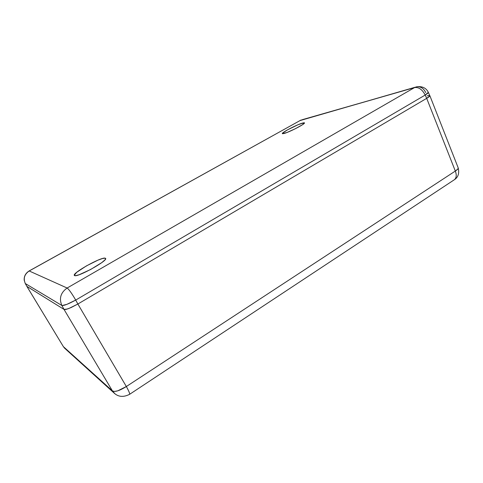 <?xml version="1.0" encoding="UTF-8"?>
<svg xmlns="http://www.w3.org/2000/svg" width="483" height="483" viewBox="0 0 483 483"><rect width="100%" height="100%" fill="white"/><g stroke="black" fill="none" stroke-linecap="round" stroke-linejoin="round"><path stroke-width="0.72" d="M302.738 123.02L304.477 122.887C305.594 123.769 289.069 132.318 283.895 133.531L282.44 133.7L282.658 133.042L287.626 129.8L297.902 124.801L303.722 122.797L304.314 122.779L304.236 123.376L302.485 124.729L295.191 128.804L286.824 132.547L282.338 133.622C281.305 132.71 297.244 124.433 302.738 123.02L303.258 124.191L302.738 123.02M105.143 258.145L105.62 258.423C108.089 260.585 77.769 277.459 74.611 275.618L74.316 275.401C72.16 273.046 101.182 256.865 105.143 258.145L105.578 258.973L105.143 258.145L105.632 258.453L105.529 259.081L104.823 260.017L101.708 262.661L90.647 269.484L79.14 274.742L75.565 275.672L74.261 275.225L76.755 272.273L86.421 265.898L98.031 260.12L102.499 258.52L105.143 258.145M428.336 92.331C428.457 92.76 427.407 93.666 425.191 95.048L426.688 98.345C428.735 97.113 429.792 96.274 429.864 95.815L429.864 95.815C429.792 96.274 428.735 97.119 426.688 98.345L429.864 95.815L428.336 92.331M76.791 302.05L75.71 300.07C68.495 303.988 63.883 305.799 61.872 305.491L64.016 309.404C64.782 309.742 66.449 309.41 69.021 308.414L77.866 304.024L76.791 302.05M115.026 393.868L112.418 390.898L64.016 309.404L26.825 286.322L63.37 346.619L26.885 286.383L64.016 309.404L61.872 305.491C58.902 298.44 60.659 292.62 67.131 288.025C68.894 289.293 71.756 293.308 75.71 300.07L66.811 304.387L61.987 305.546L25.315 283.551L26.885 286.383L25.249 283.479L26.885 286.383L64.016 309.404L67.234 309.048L71.067 307.562L77.866 304.024L426.688 98.345L425.191 95.048L75.71 300.07L77.866 304.024L426.688 98.345L77.866 304.024L126.341 386.527C128.768 390.904 129.873 393.488 129.661 394.291L129.673 394.267C129.842 393.416 128.732 390.838 126.341 386.527L455.324 171.054L126.341 386.527L77.866 304.024L69.021 308.414L77.866 304.024L426.688 98.345L455.324 171.054L457.908 168.917L458.198 167.885L429.858 95.682M302.388 119.651L414.535 87.586L67.131 288.025C68.894 289.293 71.756 293.308 75.71 300.07L425.191 95.048C422.287 89.482 418.737 86.994 414.535 87.586L416.69 86.789C422.245 86.077 426.127 87.924 428.336 92.325L425.191 95.048C422.287 89.482 418.737 86.994 414.535 87.586L416.817 86.771M415.44 87.151L299.889 120.617M29.046 271.06L29.197 270.975C24.422 274.241 23.13 278.437 25.315 283.551L25.237 283.449M416.69 86.789C420.59 86.372 423.609 88.304 425.74 92.579M29.197 270.975L67.131 288.025L414.535 87.586L300.498 120.321L29.197 270.975C24.422 274.241 23.13 278.437 25.315 283.551L61.872 305.491C58.902 298.44 60.659 292.62 67.131 288.025L29.197 270.975L300.498 120.321L29.065 270.987C25.557 273.269 23.933 276.336 24.198 280.194L25.249 283.479M114.169 393.12L112.418 390.898L63.37 346.619L64.595 348.183L114.048 392.999C118.293 397.008 123.497 397.437 129.661 394.291L454.485 179.64C458.21 177.207 459.448 173.282 458.198 167.885C458.415 168.633 457.461 169.69 455.324 171.054C456.749 174.864 456.489 177.708 454.557 179.579L454.485 179.64C456.483 177.786 456.761 174.924 455.324 171.054L426.688 98.345L428.976 96.823L429.858 95.676C429.737 95.356 428.856 95.405 427.214 95.821M63.285 346.522L64.68 348.273M112.418 390.898L114.429 391.459L117.792 390.825L126.341 386.527C119.609 390.765 114.972 392.22 112.418 390.898L63.37 346.619L26.885 286.383L64.016 309.404L112.418 390.898M69.021 308.414C66.449 309.416 64.782 309.742 64.016 309.404L65.766 309.428L69.021 308.414M301.235 119.977L300.251 120.412M63.291 346.522L64.595 348.183"/></g></svg>
